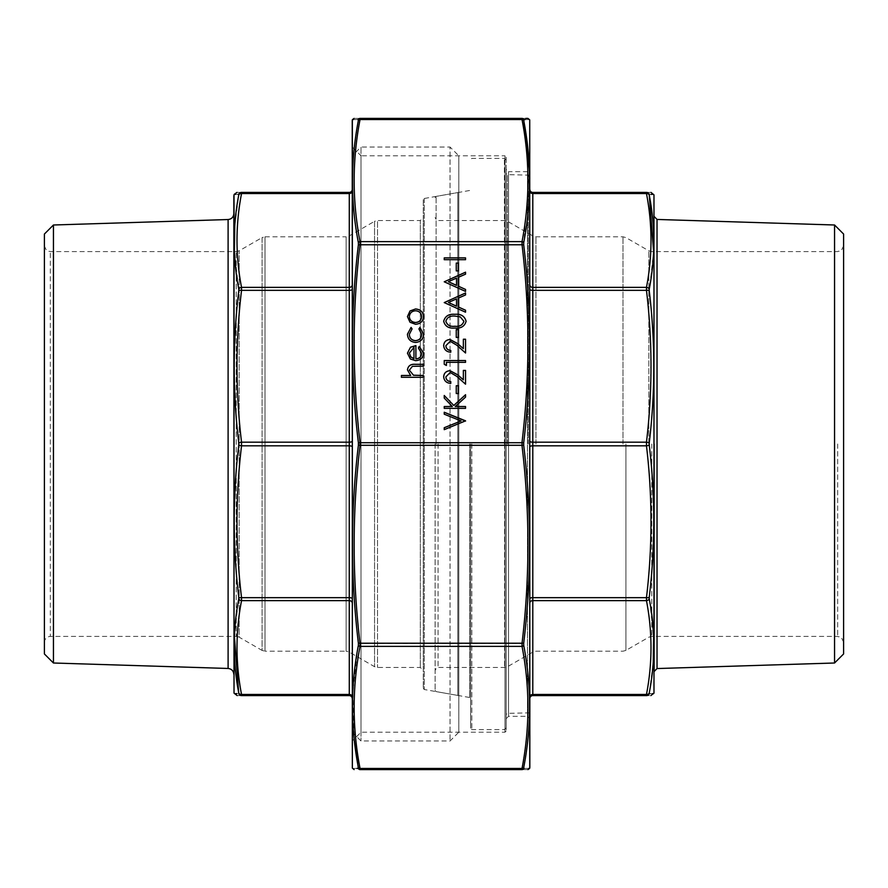 <?xml version="1.0" encoding="UTF-8"?>
<svg xmlns="http://www.w3.org/2000/svg" width="888" height="888" viewBox="0 0 888 888"><rect width="100%" height="100%" fill="white"/><g stroke="black" fill="none" stroke-linecap="round" stroke-linejoin="round"><path stroke-width="0.67" stroke-dasharray="4.44 3.33" d="M233.844 674.38L233.844 213.62L233.844 674.38M233.844 195.882L233.844 692.118M352.236 189.444L352.236 598.579L352.236 189.444A2.964 2.964 0 0 1 349.284 192.396L241.536 192.396C235.498 192.396 235.498 192.396 241.536 192.396A2.964 2.942 -90 0 0 238.761 194.394M423.276 217.56L423.276 670.44L423.276 217.56L420.324 220.524L420.324 667.476L420.324 220.524L377.511 220.524L377.511 667.476L377.511 220.524L374.547 221.312L374.547 666.688L374.547 221.312L349.095 236.008L349.095 651.992L349.095 236.008L346.131 236.796L346.131 651.204L349.095 651.992L374.547 666.688L377.511 667.476L420.324 667.476L423.276 670.44M423.276 199.656L423.276 688.344L423.276 199.656L424.253 198.49L457.82 192.574L457.82 695.426L457.82 192.574L458.796 191.408L458.796 696.592L458.796 191.408M265.024 236.796L346.131 236.796L346.131 651.204L265.024 651.204L265.024 236.796L265.024 651.204L262.071 650.405L262.071 237.596L265.024 236.796M44.4 245.676C47.219 253.768 48.563 250.46 50.316 251.604L236.219 251.604L239.183 250.805L262.071 237.596L262.071 650.405L239.183 637.196L239.183 250.805L239.183 637.196L236.219 636.396L236.219 251.604L236.219 636.396L50.316 636.396L50.316 251.604L50.316 636.396C46.72 636.752 44.755 638.727 44.4 642.324L44.4 245.676L44.4 642.324M44.4 653.957L44.4 234.044M53.447 663.003L53.447 224.997M352.236 598.579L352.236 698.556L352.236 598.579A2.964 0.91 0 0 0 349.284 597.668L241.536 597.668C235.498 547.052 235.498 496.448 241.536 445.832L241.536 442.169C235.498 391.553 235.498 340.948 241.536 290.332L241.536 287.368A2.964 2.375 -10.7 0 0 238.761 289.166L238.761 290.654C232.712 341.436 232.712 392.252 238.761 443.079L238.761 444.921C232.712 495.748 232.712 546.553 238.761 597.346L234.399 636.396M352.236 155.788L352.236 732.212L352.236 155.788L361.005 147.019L361.005 740.981L361.005 147.019L450.038 147.019L450.038 740.981L450.038 147.019L458.796 155.788L458.796 732.212L458.796 155.788M241.536 695.604C235.498 695.604 235.498 695.604 241.536 695.604A2.964 2.942 -90 0 1 238.761 693.606L237.063 693.617M235.631 194.361L238.128 194.394M241.536 192.396L241.536 193.529L349.284 193.529L349.284 287.368L241.536 287.368C235.498 256.088 235.498 224.808 241.536 193.529A2.964 2.375 10.7 0 0 238.761 194.96L234.743 226.14M234.399 251.604L238.761 289.166M235.242 693.639L234.21 693.65M238.761 598.834A2.964 2.375 -169.3 0 0 241.536 600.632L241.536 597.668A2.964 0.91 173.3 0 1 238.761 597.346M238.761 290.654A2.964 0.91 -173.3 0 1 241.536 290.332L349.284 290.332L349.284 442.169L241.536 442.169A2.964 0.91 173.3 0 0 238.761 443.079M238.761 444.921A2.964 0.91 -173.3 0 0 241.536 445.832L349.284 445.832L349.284 694.471L241.536 694.471C235.498 663.192 235.498 631.912 241.536 600.632L349.284 600.632A2.964 2.398 -0 0 1 352.236 603.019M238.761 693.04A2.964 2.375 169.3 0 0 241.536 694.471M529.836 603.019L529.836 189.444L529.836 603.019A2.964 2.398 0 0 1 532.8 600.632L646.464 600.632C652.502 631.912 652.502 663.192 646.464 694.471L532.8 694.471L532.8 445.832L646.464 445.832A2.964 0.91 173.3 0 0 649.239 444.921L649.239 443.079C655.289 392.252 655.289 341.447 649.239 290.654L653.601 251.604M529.836 444L529.836 712.842L529.836 444M654.156 692.118L654.156 195.882M654.156 444L654.156 671.506M649.239 194.96A2.964 2.375 169.3 0 0 646.464 193.529C652.502 224.808 652.502 256.088 646.464 287.368L532.8 287.368L532.8 193.529L646.464 193.529L646.464 192.396C652.502 192.396 652.502 192.396 646.464 192.396L532.8 192.396A2.964 2.964 0 0 1 529.836 189.444M529.836 698.556A2.964 2.964 0 0 1 532.8 695.604L646.464 695.604C652.502 695.604 652.502 695.604 646.464 695.604A2.964 2.942 -90 0 0 649.239 693.606L653.257 661.86M435.12 444L435.12 690.431L435.12 444M843.6 444L843.6 245.676L843.6 444M843.6 234.044L843.6 653.957M834.554 224.997L834.554 663.003M506.16 444L506.16 727.86L506.16 444M470.64 444L470.64 728.46L470.64 444M652.369 693.639L649.861 693.606M653.601 636.396L649.239 597.346C655.289 546.564 655.289 495.748 649.239 444.921M646.464 192.396A2.964 2.942 -90 0 1 649.239 194.394L650.937 194.383M652.758 194.361L653.79 194.35M649.239 289.166A2.964 2.375 -169.3 0 0 646.464 287.368L646.464 290.332C652.502 340.948 652.502 391.553 646.464 442.169L646.464 445.832C652.502 496.448 652.502 547.052 646.464 597.668L646.464 600.632A2.964 2.375 -10.7 0 0 649.239 598.834M649.239 443.079A2.964 0.91 -173.3 0 0 646.464 442.169L532.8 442.169L532.8 290.332L646.464 290.332A2.964 0.91 173.3 0 1 649.239 290.654M649.239 693.04A2.964 2.375 10.7 0 1 646.464 694.471M529.836 598.579A2.964 0.91 0 0 1 532.8 597.668L646.464 597.668A2.964 0.91 -173.3 0 0 649.239 597.346M529.836 767.51L529.836 120.491M529.836 169.308L529.836 718.692L529.836 169.308L527.472 171.684L527.472 716.316L527.472 171.684L508.524 171.684L508.524 716.316L508.524 171.684L506.16 169.308L506.16 718.692L506.16 169.308M352.236 120.491L352.236 767.51M352.236 147.019L352.236 740.981L352.236 147.019L361.005 155.788L361.005 732.212L361.005 155.788L504.972 155.788L504.972 732.212L504.972 155.788L506.16 156.965L506.16 731.035L506.16 156.965M525.785 118.404L522.033 118.404L522.033 119.536C529.892 160.228 529.892 200.932 522.033 241.636L522.033 244.6C529.892 310.456 529.892 376.312 522.033 442.169L522.033 445.832C529.892 511.688 529.892 577.544 522.033 643.4L360.04 643.4L360.04 646.364C352.192 687.068 352.192 727.772 360.04 768.464L360.04 769.596L522.033 769.596C529.892 769.596 529.892 769.596 522.033 769.596L522.033 768.464L360.04 768.464A1.776 1.432 -10.7 0 1 358.375 767.609M523.709 119.603A1.776 1.765 -90 0 0 522.033 118.404L360.04 118.404C352.192 118.404 352.192 118.404 360.04 118.404L360.04 119.536L522.033 119.536A1.776 1.432 169.3 0 1 523.709 120.391M353.324 119.569L353.968 119.58M354.146 119.58L357.886 119.591M358.375 643.212L360.04 643.4C352.192 577.544 352.192 511.688 360.04 445.832L360.04 442.169C352.192 376.312 352.192 310.456 360.04 244.6L360.04 241.636C352.192 200.932 352.192 160.228 360.04 119.536A1.776 1.432 -169.3 0 0 358.375 120.391C350.516 161.183 350.516 201.965 358.375 242.713L358.375 244.788C350.516 310.833 350.516 376.812 358.375 442.712L358.375 445.288C350.516 511.355 350.516 577.322 358.375 643.212L352.791 692.174L354.168 739.049M356.943 768.409L352.458 768.431M528.749 768.431L528.105 768.42M527.938 768.42L524.197 768.409M523.709 643.212L522.033 643.4L522.033 646.364C529.892 687.068 529.892 727.772 522.033 768.464A1.776 1.432 10.7 0 0 523.709 767.609C531.557 726.817 531.557 686.035 523.709 645.287L523.709 643.212C531.557 577.167 531.557 511.188 523.709 445.288L523.709 442.712C531.557 376.645 531.557 310.678 523.709 244.788L529.426 170.651M525.141 119.591L529.614 119.569M506.16 718.692L508.524 716.316L527.472 716.316L529.836 718.692M506.16 731.035L504.972 732.212L361.005 732.212L352.236 740.981M360.04 769.596A1.776 1.765 90 0 1 358.375 768.398M523.709 645.287A1.776 1.432 -10.7 0 1 522.033 646.364L360.04 646.364A1.776 1.432 10.7 0 1 358.375 645.287M358.375 119.603A1.776 1.765 90 0 1 360.04 118.404M523.709 445.288L358.375 445.288M523.709 442.712L358.375 442.712M358.375 242.713A1.776 1.432 169.3 0 1 360.04 241.636L522.033 241.636A1.776 1.432 -169.3 0 1 523.709 242.713M523.709 244.788L358.375 244.788M523.709 768.398A1.776 1.765 -90 0 1 522.033 769.596M423.276 377.367L401.42 377.367M410.645 375.546L407.437 369.908M423.276 366.189L412.409 366.333M412.409 366.4L409.346 370.229M465.545 259.773L444.233 259.773M458.441 270.951L456.254 270.951M444.233 281.862L465.545 291.475M465.545 274.226L458.708 277.156M458.708 277.223L458.708 286.413M456.521 285.425L456.521 278.177L448.385 281.751M444.233 302.653L465.545 312.265M465.545 295.016L458.708 297.946M458.708 298.013L458.708 307.204M456.521 306.216L456.521 298.967L448.385 302.542M466.089 321.345L466.089 321.345C464.668 326.451 460.939 328.704 454.889 328.116L454.889 328.049M454.889 328.116C448.84 328.715 445.099 326.462 443.678 321.345L443.678 321.345M463.902 321.278L460.239 316.927L454.889 316.161C450.183 315.706 447.175 317.405 445.865 321.278M458.441 337.473L456.254 337.473M450.782 352.281C446.453 351.948 444.089 349.75 443.678 345.676L443.678 345.61M463.358 348.729L463.358 339.227M465.545 353.069L456.721 345.143M456.721 345.199L450.183 341.303M450.183 341.369L445.865 345.765M465.545 421.145L444.233 429.725M461.027 421.023L444.233 414.263M423.554 316.672L423.554 316.672C423.143 321.356 420.479 323.92 415.54 324.353L410.012 322.255M410.012 322.322L407.437 316.672M421.645 316.683C421.323 313.12 419.303 311.166 415.551 310.833C411.788 311.166 409.723 313.12 409.346 316.683M423.554 334.399L423.554 334.399C423.276 339.26 420.635 341.98 415.617 342.535C410.467 341.991 407.736 339.227 407.437 334.254L407.437 334.188M412.076 328.993L409.346 334.388M421.645 334.376L418.903 328.993M421.645 353.502L418.359 347.985M415.54 360.661L415.54 360.728C420.468 360.384 423.143 357.897 423.554 353.28L423.554 353.213M415.54 360.728L410.334 358.963M410.334 359.03L407.437 353.169M415.906 358.907L415.906 345.587M413.986 358.719L413.986 347.474L409.346 353.147M465.545 408.413L444.233 408.413M452.347 406.593L444.233 398.146M465.545 397.191L455.255 406.593M458.441 393.606L456.254 393.606M450.782 383.472C446.453 383.128 444.089 380.93 443.678 376.856L443.678 376.79M463.358 379.909L463.358 370.407M465.545 384.249L456.721 376.323M456.721 376.39L450.183 372.483M450.183 372.549L445.865 376.956M446.409 365.534L444.233 364.346M465.545 362.415L446.409 362.348M228.105 219.536L228.105 668.464M424.253 198.49L424.253 689.51L424.253 198.49M234.021 693.128L234.021 194.872M349.284 192.396L349.284 193.529A2.964 2.398 180 0 0 352.236 191.131M352.236 284.981A2.964 2.398 180 0 1 349.284 287.368L349.284 290.332A2.964 0.91 -0 0 0 352.236 289.421M352.236 441.258A2.964 0.91 0 0 1 349.284 442.169L349.284 445.832A2.964 0.91 0 0 1 352.236 446.742M352.236 696.869A2.964 2.398 0 0 0 349.284 694.471L349.284 695.604M507.348 444L507.348 174.636L507.348 444M528.36 444L528.36 174.636L528.36 444M504.573 444L504.573 667.476L504.573 444M438.084 444L438.084 667.476L438.084 444M507.536 444L507.536 221.312L507.536 444M532.989 444L532.989 236.008L532.989 444M535.941 444L535.941 236.796L535.941 444M622.976 444L622.976 236.796L622.976 444M625.929 444L625.929 650.405L625.929 444M648.817 444L648.817 250.805L648.817 444M651.781 444L651.781 636.396L651.781 444M837.684 444L837.684 636.396L837.684 444M657.031 668.553L657.031 219.447M504.384 444L504.384 158.364L504.384 444M471.828 444L471.828 729.636L471.828 444M469.663 444L469.663 697.513L469.663 444M436.097 444L436.097 196.403L436.097 444M653.979 194.872L653.979 693.128M529.836 446.742A2.964 0.91 0 0 1 532.8 445.832L532.8 442.169A2.964 0.91 0 0 1 529.836 441.258M529.836 289.421A2.964 0.91 0 0 0 532.8 290.332L532.8 287.368A2.964 2.398 0 0 1 529.836 284.981M529.836 191.131A2.964 2.398 0 0 0 532.8 193.529L532.8 192.396M532.8 695.604L532.8 694.471A2.964 2.398 0 0 0 529.836 696.869M352.347 768.12L352.347 119.88M529.736 119.88L529.736 768.12M352.236 732.212L361.005 740.981L450.038 740.981L458.796 732.212M423.276 688.344L424.253 689.51L457.82 695.426L458.796 696.592M529.836 175.158L507.348 174.636L506.16 173.46M529.836 712.842L507.348 713.364L506.16 714.54M843.6 245.676C839.782 254.945 839.737 249.839 837.684 251.604L651.781 251.604L648.817 250.805L625.929 237.596L622.976 236.796L535.941 236.796L532.989 236.008L507.536 221.312L504.573 220.524L438.084 220.524C437.396 221.134 436.408 220.146 435.12 217.56M843.6 642.324C839.782 633.055 839.737 638.161 837.684 636.396L651.781 636.396L648.817 637.196L625.929 650.405L622.976 651.204L535.941 651.204L532.989 651.992L507.536 666.688L504.573 667.476L438.084 667.476C437.396 666.866 436.408 667.854 435.12 670.44M506.16 160.14L504.384 158.364L471.828 158.364L470.64 159.54M506.16 727.86L504.384 729.636L471.828 729.636L470.64 728.46M435.12 690.431L436.097 691.597L469.663 697.513L470.64 698.678M435.12 197.569L436.097 196.403L469.663 190.487L470.64 189.322"/><path stroke-width="1.33" d="M234.021 194.872L234.021 693.128L233.844 195.882L234.21 194.35L236.985 192.396M238.761 290.654A2.964 0.91 -173.3 0 1 241.536 290.332C235.498 340.948 235.498 391.553 241.536 442.169L349.284 442.169L349.284 290.332L241.536 290.332L241.536 287.368C235.498 256.088 235.498 224.808 241.536 193.529L241.536 192.396C235.498 192.396 235.498 192.396 241.536 192.396L349.284 192.396A2.964 2.964 0 0 0 352.236 189.444A2.964 2.964 0 0 1 349.284 192.396L349.284 193.529L241.536 193.529A2.964 2.375 -169.3 0 0 238.761 194.96L238.761 194.394L238.761 194.96C232.712 226.318 232.712 257.72 238.761 289.166L238.761 290.654C232.712 341.447 232.712 392.252 238.761 443.079L238.761 444.921C232.712 495.748 232.712 546.564 238.761 597.346L238.761 598.834A2.964 2.375 10.7 0 0 241.536 600.632C235.498 631.912 235.498 663.192 241.536 694.471L241.536 695.604C235.498 695.604 235.498 695.604 241.536 695.604L349.284 695.604L241.536 695.604L241.536 694.471L349.284 694.471L349.284 600.632L241.536 600.632L241.536 597.668A2.964 0.91 173.3 0 1 238.761 597.346M53.447 663.003L53.447 224.997L44.4 234.044L44.4 653.957L53.447 663.003L228.105 668.464C231.602 668.897 233.511 670.873 233.844 674.38M53.447 224.997L228.105 219.536C231.602 219.103 233.511 217.127 233.844 213.62M234.021 693.128L237.174 695.604M234.399 194.35L235.631 194.361M238.128 194.394L238.761 194.394C232.712 194.328 232.712 194.328 238.761 194.394A2.964 2.942 90 0 1 241.536 192.396M234.743 226.14L234.399 251.604M234.399 636.396L238.761 693.606C232.712 693.672 232.712 693.672 238.761 693.606L238.761 693.04C232.712 661.693 232.712 630.291 238.761 598.834M237.063 693.617L235.242 693.639M238.761 443.079A2.964 0.91 173.3 0 1 241.536 442.169L241.536 445.832A2.964 0.91 -173.3 0 1 238.761 444.921M349.284 695.604A2.964 2.964 0 0 1 352.236 698.556A2.964 2.964 0 0 0 349.284 695.604L349.284 694.471A2.964 2.398 180 0 1 352.236 696.869M352.236 289.421A2.964 0.91 0 0 1 349.284 290.332L349.284 287.368L241.536 287.368A2.964 2.375 169.3 0 0 238.761 289.166M238.761 693.606A2.964 2.942 90 0 0 241.536 695.604M238.761 693.04A2.964 2.375 -10.7 0 0 241.536 694.471M653.979 194.872L653.979 693.128L653.979 194.872L651.015 192.396M834.554 224.997L843.6 234.044L843.6 653.957L834.554 663.003L834.554 224.997L657.031 219.447L657.031 668.553L654.156 671.506L654.156 444M653.601 251.604L649.239 194.96C655.289 226.307 655.289 257.709 649.239 289.166L649.239 290.654A2.964 0.91 173.3 0 0 646.464 290.332L646.464 287.368C652.502 256.088 652.502 224.808 646.464 193.529L532.8 193.529L532.8 192.396A2.964 2.964 0 0 1 529.836 189.444A2.964 2.964 0 0 0 532.8 192.396L646.464 192.396C652.502 192.396 652.502 192.396 646.464 192.396A2.964 2.942 90 0 1 649.239 194.394C655.289 194.328 655.289 194.328 649.239 194.394L649.239 194.96L649.239 194.394M650.826 695.604L653.979 693.128M649.239 290.654C655.289 341.436 655.289 392.252 649.239 443.079L649.239 444.921C655.289 495.748 655.289 546.553 649.239 597.346L649.239 598.834C655.289 630.28 655.289 661.682 649.239 693.04L649.239 693.606A2.964 2.942 90 0 1 646.464 695.604L646.464 694.471L646.464 695.604C652.502 695.604 652.502 695.604 646.464 695.604L532.8 695.604A2.964 2.964 0 0 0 529.836 698.556M649.861 693.606L649.239 693.606C655.289 693.672 655.289 693.672 649.239 693.606L649.239 693.04A2.964 2.375 -169.3 0 1 646.464 694.471C652.502 663.192 652.502 631.912 646.464 600.632L646.464 597.668C652.502 547.052 652.502 496.448 646.464 445.832L646.464 442.169C652.502 391.553 652.502 340.948 646.464 290.332L532.8 290.332L532.8 442.169L646.464 442.169A2.964 0.91 -173.3 0 1 649.239 443.079L649.239 444.921A2.964 0.91 173.3 0 1 646.464 445.832L532.8 445.832L532.8 597.668L646.464 597.668A2.964 0.91 -173.3 0 0 649.239 597.346M653.601 693.65L652.369 693.639M653.257 661.86L653.601 636.396M650.937 194.383L652.758 194.361M649.239 194.96A2.964 2.375 -10.7 0 0 646.464 193.529L646.464 192.396M529.836 191.131A2.964 2.398 0 0 0 532.8 193.529L532.8 287.368L646.464 287.368A2.964 2.375 10.7 0 1 649.239 289.166M649.239 598.834A2.964 2.375 169.3 0 1 646.464 600.632L532.8 600.632L532.8 694.471L646.464 694.471M415.617 342.479C410.467 341.924 407.736 339.161 407.437 334.188L411.077 327.406L412.076 328.926L409.346 334.321C409.546 338.084 411.577 340.204 415.451 340.659C419.369 340.215 421.434 338.095 421.645 334.31L418.903 328.926L419.957 327.406L423.554 334.332C423.276 339.194 420.635 341.913 415.617 342.479M415.54 324.286L410.012 322.255L407.437 316.605L410.001 310.978L415.54 308.957C420.468 309.379 423.143 311.932 423.554 316.605C423.143 321.29 420.479 323.854 415.54 324.286M465.545 312.199L444.233 302.586L465.545 292.973L465.545 294.949L458.708 297.946L458.708 307.137L465.545 310.212L465.545 312.199L465.545 310.278L458.708 307.137M458.441 263.092L458.441 270.884L456.254 270.884L456.254 263.092L458.441 263.092M465.545 257.886L465.545 259.707L444.233 259.707L444.233 257.886L465.545 257.886M423.276 375.48L423.276 377.3L401.42 377.3L401.42 375.48L410.645 375.48L407.437 369.841C408.125 365.767 410.756 363.914 415.329 364.302L423.276 364.302L423.276 366.122L412.409 366.333L409.346 370.163L413.464 375.191L423.276 375.48M465.545 291.408L444.233 281.796L465.545 272.183L465.545 274.159L458.708 277.156L458.708 286.347L465.545 289.433L465.545 291.408L465.545 289.488L458.708 286.347M454.889 314.285C460.961 313.775 464.69 316.106 466.089 321.278C464.668 326.384 460.939 328.638 454.889 328.049C448.84 328.649 445.099 326.396 443.678 321.278C445.077 316.106 448.817 313.775 454.889 314.285L454.889 314.341C460.961 313.841 464.69 316.172 466.089 321.345M458.441 329.615L458.441 337.407L456.254 337.407L456.254 329.615L458.441 329.615M450.183 341.303L445.865 345.698C446.109 348.551 447.752 350.116 450.782 350.405L450.782 352.214C446.453 351.881 444.089 349.683 443.678 345.61C443.978 341.869 446.087 339.827 450.016 339.482L457.664 343.589L463.358 348.662L463.358 339.227L465.545 339.227L465.545 353.002L456.721 345.143L450.183 341.303M465.545 420.823L444.233 429.659L444.233 427.705L461.027 420.956L444.233 414.197L444.233 412.243L465.545 420.823M415.906 358.841C419.425 358.574 421.334 356.765 421.645 353.446L418.359 347.985L419.258 346.376L423.554 353.213C423.143 357.831 420.468 360.317 415.54 360.661L410.334 358.963L407.437 353.169L410.5 347.208L415.906 345.587L415.906 358.907C419.425 358.63 421.334 356.832 421.645 353.502L421.645 353.446M465.545 406.526L465.545 408.347L444.233 408.347L444.233 406.526L452.347 406.526L444.233 398.079L444.233 395.482L453.79 405.45L465.545 394.705L465.545 397.125L455.255 406.526L465.545 406.526M458.441 385.736L458.441 393.539L456.254 393.539L456.254 385.736L458.441 385.736M450.183 372.483L445.865 376.889C446.109 379.742 447.752 381.307 450.782 381.585L450.782 383.405C446.453 383.072 444.089 380.863 443.678 376.79C443.978 373.049 446.087 371.018 450.016 370.673L457.664 374.769L463.358 379.842L463.358 370.407L465.545 370.407L465.545 384.182L456.721 376.323L450.183 372.483M446.409 362.348L446.409 365.468L444.233 364.28L444.233 360.539L465.545 360.539L465.545 362.348L446.409 362.348M529.736 768.12L529.736 119.88L529.836 767.51L529.614 768.431L528.749 768.431M352.347 119.88L352.347 768.12L352.236 120.491L352.458 119.569L353.324 119.569M524.197 768.409L523.709 768.398A1.776 1.765 90 0 1 522.033 769.596C529.892 769.596 529.892 769.596 522.033 769.596L360.04 769.596C352.192 769.596 352.192 769.596 360.04 769.596C352.192 769.596 352.192 769.596 360.04 769.596A1.776 1.765 -90 0 1 358.375 768.398L356.943 768.409M357.886 119.591L358.375 119.603A1.776 1.765 -90 0 1 360.04 118.404C352.192 118.404 352.192 118.404 360.04 118.404L522.033 118.404C529.892 118.404 529.892 118.404 522.033 118.404A1.776 1.765 90 0 1 523.709 119.603L525.141 119.591M529.736 119.88L527.949 118.404L525.785 118.404M358.375 119.603L358.375 120.391L358.375 119.603C350.516 119.558 350.516 119.558 358.375 119.603M354.168 739.049L358.375 768.398C350.516 768.442 350.516 768.442 358.375 768.398L358.375 767.609C350.516 726.817 350.516 686.035 358.375 645.287L358.375 643.212C350.516 577.167 350.516 511.188 358.375 445.288L358.375 442.712C350.516 376.645 350.516 310.678 358.375 244.788L358.375 242.713C350.516 201.865 350.516 161.083 358.375 120.391A1.776 1.432 10.7 0 1 360.04 119.536C352.192 160.228 352.192 200.932 360.04 241.636L360.04 244.6C352.192 310.456 352.192 376.312 360.04 442.169L360.04 445.832C352.192 511.688 352.192 577.544 360.04 643.4L360.04 646.364A1.776 1.432 -169.3 0 1 358.375 645.287M523.709 768.398L523.709 767.609L523.709 768.398C531.557 768.442 531.557 768.442 523.709 768.398M529.426 170.651L523.709 119.603C531.557 119.558 531.557 119.558 523.709 119.603L523.709 120.391C531.557 161.183 531.557 201.965 523.709 242.713L523.709 244.788C531.557 310.833 531.557 376.812 523.709 442.712L523.709 445.288C531.557 511.355 531.557 577.322 523.709 643.212L523.709 645.287C531.557 686.135 531.557 726.917 523.709 767.609A1.776 1.432 -169.3 0 1 522.033 768.464C529.892 727.772 529.892 687.068 522.033 646.364L522.033 643.4C529.892 577.544 529.892 511.688 522.033 445.832L522.033 442.169C529.892 376.312 529.892 310.456 522.033 244.6L522.033 241.636A1.776 1.432 10.7 0 1 523.709 242.713M523.709 645.287A1.776 1.432 169.3 0 1 522.033 646.364L360.04 646.364C352.192 687.068 352.192 727.772 360.04 768.464L360.04 769.596M522.033 769.596L522.033 768.464L360.04 768.464A1.776 1.432 169.3 0 1 358.375 767.609M360.04 118.404L360.04 119.536L522.033 119.536L522.033 118.404M358.375 643.212L523.709 643.212M358.375 445.288L523.709 445.288M358.375 442.712L523.709 442.712M358.375 244.788L523.709 244.788M358.375 242.713A1.776 1.432 -10.7 0 1 360.04 241.636L522.033 241.636C529.892 200.932 529.892 160.228 522.033 119.536A1.776 1.432 -10.7 0 1 523.709 120.391M401.42 377.3L401.42 375.546L410.645 375.48M407.437 369.908C408.125 365.834 410.756 363.98 415.329 364.369L423.276 364.369L423.276 366.122M413.464 375.191L409.346 370.163M413.464 375.258L423.276 375.546L423.276 377.3M444.233 259.707L444.233 257.953L465.545 257.953L465.545 259.707M456.254 270.884L456.254 263.159L458.441 263.159L458.441 270.884M444.233 281.796L465.545 272.25L465.545 274.159M448.385 281.685L456.521 285.425L456.521 278.111L448.385 281.685L456.521 285.359M444.233 302.586L465.545 293.04L465.545 294.949M448.385 302.475L456.521 306.216L456.521 298.901L448.385 302.475L456.521 306.149M443.678 321.345C445.077 316.172 448.817 313.841 454.889 314.341M445.865 321.212L445.865 321.278C447.152 325.186 450.161 326.862 454.889 326.296C459.607 326.862 462.615 325.186 463.902 321.278L460.239 316.872L454.889 316.095C450.183 315.64 447.175 317.338 445.865 321.212C447.152 325.119 450.161 326.795 454.889 326.229C459.607 326.795 462.615 325.119 463.902 321.212M456.254 337.407L456.254 329.681L458.441 329.681L458.441 337.407M450.782 352.214L450.782 350.471C447.752 350.183 446.109 348.618 445.865 345.765L445.865 345.698M443.678 345.676C443.978 341.936 446.087 339.893 450.016 339.549L450.016 339.482M450.016 339.549L457.664 343.656L463.358 348.662M463.358 339.294L465.545 339.294L465.545 353.002M444.233 429.659L444.233 427.772L461.027 420.956M444.233 414.197L444.233 412.31L465.545 421.079M407.437 316.672L410.001 310.978M410.001 311.044L415.54 308.957M415.54 309.024C420.468 309.446 423.143 311.999 423.554 316.672M409.346 316.616L409.346 316.683C409.723 320.257 411.788 322.2 415.551 322.533C419.303 322.2 421.334 320.257 421.645 316.683L421.645 316.616C421.323 313.053 419.303 311.1 415.551 310.767C411.788 311.1 409.723 313.053 409.346 316.616C409.723 320.191 411.788 322.133 415.551 322.466C419.303 322.133 421.334 320.191 421.645 316.616M407.437 334.254L411.077 327.406M411.077 327.472L412.054 328.949M415.451 340.659L415.451 340.726C411.577 340.271 409.546 338.15 409.346 334.388L409.346 334.321M415.451 340.726C419.369 340.282 421.434 338.161 421.645 334.376L421.645 334.31M418.936 328.949L419.957 327.406M419.957 327.472L423.554 334.399M418.392 348.007L419.258 346.376M419.258 346.442L423.554 353.246M407.437 353.235L410.5 347.208M410.5 347.275L415.906 345.654M409.346 353.08L410.8 356.954L413.986 358.719L413.986 347.408L409.346 353.08L410.8 356.887L413.986 358.652M444.233 408.347L444.233 406.593L452.347 406.526M444.233 398.079L444.233 395.549L453.79 405.45M453.79 405.516L465.545 394.772L465.545 397.125M465.545 408.347L465.545 406.593L455.255 406.526M456.254 393.539L456.254 385.803L458.441 385.803L458.441 393.539M450.782 383.405L450.782 381.651C447.752 381.374 446.109 379.809 445.865 376.956L445.865 376.889M443.678 376.856C443.978 373.115 446.087 371.073 450.016 370.74L450.016 370.673M450.016 370.74L457.664 374.836L463.358 379.842M463.358 370.474L465.545 370.474L465.545 384.182M444.233 364.28L444.233 360.606L465.545 360.606L465.545 362.348M446.409 362.415L446.409 365.468M228.105 668.464L228.105 219.536M352.236 446.742A2.964 0.91 0 0 0 349.284 445.832L241.536 445.832C235.498 496.448 235.498 547.052 241.536 597.668L349.284 597.668L349.284 442.169A2.964 0.91 0 0 0 352.236 441.258M352.236 284.981A2.964 2.398 0 0 1 349.284 287.368L349.284 193.529A2.964 2.398 0 0 0 352.236 191.131M352.236 603.019A2.964 2.398 180 0 0 349.284 600.632L349.284 597.668A2.964 0.91 0 0 1 352.236 598.579M529.836 441.258A2.964 0.91 0 0 0 532.8 442.169L532.8 445.832A2.964 0.91 0 0 0 529.836 446.742M529.836 598.579A2.964 0.91 0 0 1 532.8 597.668L532.8 600.632A2.964 2.398 -0 0 0 529.836 603.019M529.836 696.869A2.964 2.398 -0 0 1 532.8 694.471L532.8 695.604M529.836 284.981A2.964 2.398 -0 0 0 532.8 287.368L532.8 290.332A2.964 0.91 0 0 1 529.836 289.421M834.554 663.003L657.031 668.553M657.031 219.447L654.156 216.494M352.347 768.12L354.134 769.596M352.458 119.569L354.134 118.404M529.614 768.431L527.949 769.596"/></g></svg>
